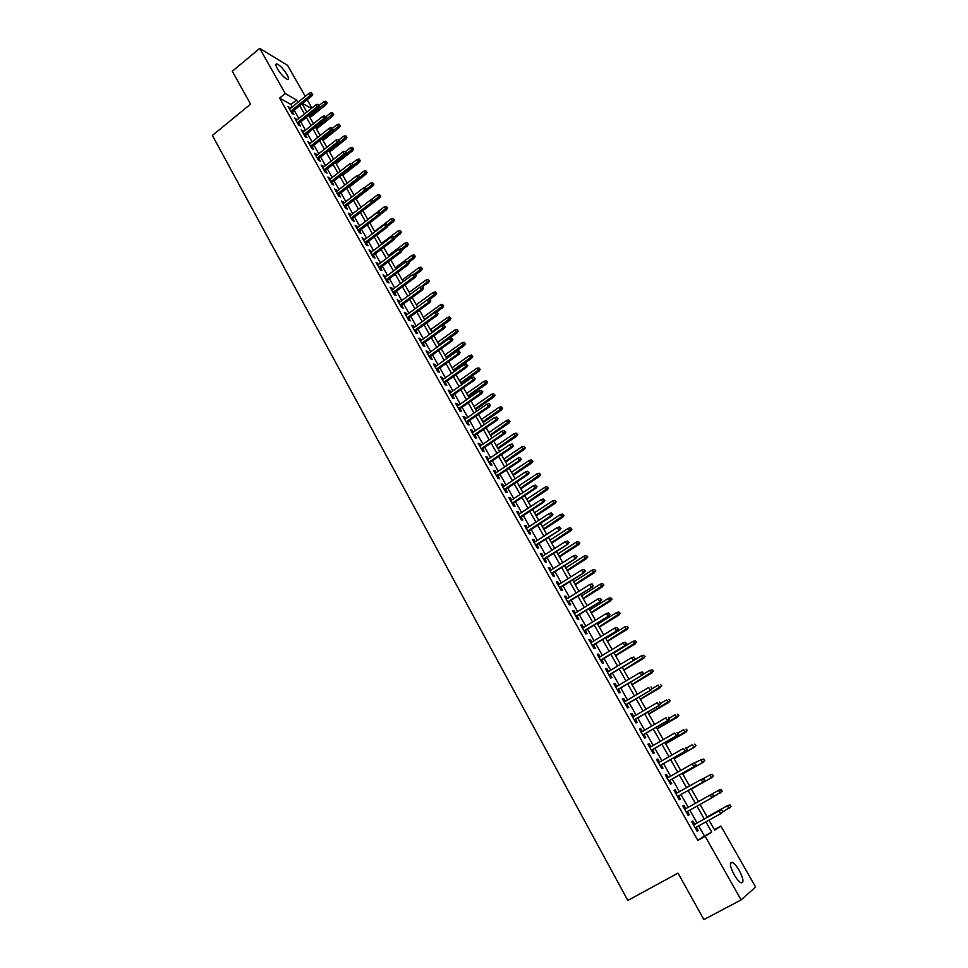 <?xml version="1.0" encoding="UTF-8"?>
<svg xmlns="http://www.w3.org/2000/svg" width="968" height="968" viewBox="0 0 968 968"><rect width="100%" height="100%" fill="white"/><g stroke="black" fill="none" stroke-linecap="round" stroke-linejoin="round"><path stroke-width="1.45" d="M734.107 874.636C729.872 866.227 729.291 862.149 732.365 862.391C734.434 863.468 736.733 866.166 739.262 870.486C743.521 878.884 744.102 882.973 741.016 882.78C738.947 881.691 736.636 878.98 734.107 874.636M277.368 68.764C275.541 65.376 275.384 63.755 276.896 63.9C280.042 65.316 283.394 68.849 286.927 74.475C288.767 77.876 288.936 79.509 287.399 79.364C284.265 77.948 280.926 74.415 277.368 68.764M714.372 829.636L720.882 826.055L755.609 887.015L741.101 899.901L703.869 919.6L678.036 873.124L627.808 900.446L212.391 135.447L250.579 104.133L232.296 71.257L259.726 48.4L287.569 65.352L305.259 96.389M307.171 99.752L311.877 108.017M694.685 824.325L692.822 821.009L691.696 821.687L697.033 831.149L698.146 830.447L696.307 827.192M685.84 808.643L683.989 805.364L682.839 805.993L688.151 815.395L689.276 814.741L687.425 811.462M677.019 793.034L675.204 789.815L674.043 790.408L679.318 799.75L680.468 799.132L678.616 795.865M668.271 777.522L666.48 774.364L665.294 774.908L670.546 784.189L671.707 783.62L669.868 780.365M659.559 762.106L657.816 759.009L656.606 759.505L661.822 768.737L663.007 768.205L661.18 764.962M650.907 746.788L649.189 743.739L647.967 744.198L653.146 753.37L654.356 752.886L652.529 749.655M642.316 731.554L640.622 728.577L639.388 728.989L644.531 738.1L645.765 737.664L643.95 734.446M633.774 716.429L632.116 713.501L630.858 713.876L635.976 722.927L637.222 722.527L635.407 719.333M625.28 701.389L623.658 698.509L622.376 698.848L627.458 707.85L628.728 707.487L626.925 704.305M616.834 686.433L615.249 683.614L613.954 683.916L619 692.858L620.282 692.543L618.491 689.361M608.448 671.574L606.888 668.815L605.581 669.07L610.602 677.963L611.897 677.685L610.106 674.527M600.112 656.812L598.587 654.102L597.256 654.32L602.241 663.165L603.56 662.923L601.781 659.765M591.823 642.135L590.323 639.473L588.98 639.654L593.941 648.439L595.272 648.233L593.505 645.099M583.583 627.542L582.119 624.941L580.752 625.086L585.688 633.822L587.031 633.653L585.277 630.531M575.403 613.046L573.964 610.493L572.584 610.59L577.485 619.278L578.852 619.145L577.097 616.035M567.26 598.623L565.844 596.119L564.453 596.191L569.329 604.818L570.709 604.734L568.966 601.636M559.177 584.297L557.786 581.853L556.382 581.877L561.222 590.456L562.614 590.407L560.871 587.322M551.131 570.055L549.776 567.659L548.348 567.647L553.164 576.178L554.579 576.154L552.837 573.092M543.133 555.898L541.814 553.551L540.362 553.502L545.153 561.985L546.581 561.997L544.851 558.935M535.195 541.826L533.888 539.515L532.436 539.442L537.192 547.876L538.631 547.924L536.913 544.875M527.294 527.826L526.023 525.576L524.547 525.467L529.266 533.852L530.73 533.937L529.024 530.9M519.441 513.923L518.195 511.721L516.706 511.576L521.401 519.901L522.877 520.022L521.171 516.997M511.636 500.093L510.414 497.939L508.902 497.758L513.584 506.034L515.073 506.191L513.379 503.178M503.868 486.347L502.682 484.242L501.158 484.024L505.804 492.252L507.317 492.446L505.623 489.445M496.161 472.686L494.987 470.617L493.45 470.375L498.072 478.555L499.597 478.785L497.915 475.796M488.489 459.098L487.34 457.077L485.791 456.799L490.389 464.942L491.925 465.197L490.244 462.22M480.854 445.582L479.741 443.61L478.18 443.308L482.742 451.39L484.303 451.681L482.621 448.716M473.279 432.164L472.19 430.228L470.605 429.889L475.143 437.935L476.716 438.25L475.046 435.298M465.741 418.805L464.676 416.93L463.079 416.555L467.592 424.553L469.178 424.904L467.52 421.963M458.239 405.531L457.199 403.692L455.601 403.293L460.078 411.243L461.675 411.618L460.03 408.69M450.786 392.33L449.781 390.54L448.16 390.104L452.613 398.005L454.222 398.417L452.576 395.501M443.38 379.214L442.388 377.459L440.755 377L445.195 384.853L446.817 385.3L445.171 382.396M436.011 366.158L435.043 364.452L433.398 363.956L437.814 371.772L439.448 372.244L437.814 369.352M428.691 353.187L427.747 351.517L426.089 350.997L430.47 358.765L432.127 359.273L430.494 356.381M421.407 340.288L420.487 338.667L418.817 338.11L423.173 345.83L424.843 346.363L423.222 343.495M414.159 327.462L413.263 325.877L411.581 325.296L415.913 332.968L417.595 333.536L415.974 330.681M406.959 314.709L406.088 313.16L404.394 312.555L408.702 320.19L410.396 320.783L408.786 317.928M399.796 302.016L398.949 300.516L397.243 299.874L401.526 307.473L403.233 308.09L401.623 305.259M392.681 289.408L390.128 287.278L394.399 294.829L396.106 295.482L394.508 292.651M385.603 276.872L383.062 274.743L387.297 282.257L389.027 282.934L387.43 280.115M378.561 264.397L376.032 262.292L380.243 269.757L381.985 270.459L380.4 267.652M371.555 251.995L369.038 249.901L373.224 257.319L374.979 258.057L373.394 255.262M364.585 239.653L362.092 237.571L366.255 244.964L368.009 245.727L366.436 242.932M357.664 227.395L355.171 225.326L359.322 232.671L361.088 233.457L359.515 230.674M350.779 215.198L348.298 213.129L352.412 220.438L354.203 221.248L352.642 218.49M343.93 203.062L341.462 201.017L345.552 208.277L347.343 209.124L345.794 206.365M337.118 190.998L334.65 188.966L338.727 196.189L340.53 197.048L338.981 194.302M330.342 179.007L327.886 176.975L331.939 184.162L333.754 185.057L332.218 182.311M323.602 167.065L321.158 165.056L325.2 172.195L327.027 173.115L325.478 170.392M316.911 155.207L314.467 153.198L318.484 160.301L320.323 161.245L318.787 158.534M310.244 143.397L307.824 141.401L311.805 148.479L313.656 149.435L312.119 146.737M303.613 131.66L301.205 129.676L305.162 136.706L307.025 137.698L305.501 135M297.019 119.984L294.623 118.011L298.567 125.005L300.431 126.022L298.918 123.335M292.312 106.879L290.957 104.496L279.619 98.095L697.831 840.381L704.45 836.05L698.702 825.873M697.069 822.994L689.809 810.143M688.212 807.324L680.988 794.534M679.391 791.703L672.228 779.034M670.618 776.191L663.516 763.631M661.894 760.763L654.864 748.312M653.231 745.445L646.261 733.103M644.627 730.211L637.706 717.978M636.073 715.074L629.212 702.937M627.566 700.021L620.766 688.006M619.121 685.078L612.381 673.159M610.711 670.207L604.032 658.397M602.362 655.445L595.744 643.732M594.062 640.755L587.503 629.152M585.821 626.163L579.312 614.656M577.618 611.655L571.168 600.245M569.474 597.244L563.073 585.93M561.367 582.905L555.027 571.689M553.321 568.664L547.029 557.544M545.311 554.495L539.079 543.471M537.349 540.422L531.178 529.496M529.448 526.423L523.325 515.593M521.583 512.508L515.508 501.775M513.766 498.677L507.74 488.029M505.986 484.932L500.02 474.368M498.266 471.259L492.349 460.792M490.582 457.67L484.714 447.289M482.947 444.167L477.127 433.87M475.361 430.724L469.589 420.523M467.81 417.377L462.087 407.262M460.296 404.092L454.633 394.061M452.842 390.89L447.216 380.944M445.425 377.774L439.847 367.913M438.044 364.718L432.514 354.941M430.712 351.735L425.23 342.043M423.415 338.836L417.982 329.229M416.167 326.01L410.771 316.476M408.956 313.245L403.608 303.795M401.781 300.564L396.481 291.187M394.654 287.944L389.402 278.651M387.563 275.408L382.348 266.188M380.509 262.933L375.342 253.797M373.503 250.531L368.385 241.468M366.533 238.188L361.451 229.21M359.588 225.919L354.554 217.013M352.703 213.722L347.706 204.889M345.842 201.586L340.893 192.826M339.018 189.522L334.105 180.834M332.242 177.519L327.365 168.904M325.49 165.588L320.662 157.046M318.787 153.718L313.995 145.248M312.107 141.909L307.364 133.511M305.477 130.172L300.77 121.847M298.87 118.495L294.199 110.231M290.473 108.368L288.065 106.407L291.997 113.365L293.873 114.405L292.36 111.719M741.101 899.901L705.176 836.34L711.686 832.081L705.914 821.88M697.831 840.381L705.176 836.34M279.619 98.095L285.233 93.521L259.726 48.4M297.866 102.378L296.51 99.982L285.233 93.521M704.28 819.013L696.984 806.138M695.375 803.319L688.115 790.517M686.518 787.686L679.318 775.005M677.709 772.149L670.57 759.577M668.948 756.722L661.882 744.259M660.249 741.379L653.243 729.025M651.609 726.133L644.664 713.888M643.018 710.984L636.133 698.848M634.476 695.919L627.651 683.892M625.994 680.952L619.217 669.033M617.548 666.081L610.844 654.259M609.162 651.295L602.519 639.57M600.838 636.605L594.243 624.977M592.549 622L586.015 610.481M584.321 607.481L577.848 596.058M576.129 593.045L569.716 581.732M567.998 578.707L561.634 567.478M559.915 564.441L553.599 553.321M551.881 550.272L545.625 539.236M543.883 536.187L537.688 525.249M535.945 522.175L529.798 511.334M528.044 508.26L521.946 497.504M520.203 494.418L514.153 483.758M512.399 480.648L506.397 470.085M504.643 466.975L498.701 456.497M496.923 453.375L491.03 442.993M489.251 439.859L483.419 429.562M481.628 426.416L475.845 416.204M474.054 413.046L468.318 402.93M466.515 399.76L460.829 389.729M459.026 386.547L453.387 376.6M451.584 373.418L445.982 363.544M444.179 360.35L438.625 350.573M436.81 347.367L431.304 337.675M429.489 334.456L424.032 324.837M422.205 321.618L416.797 312.083M414.969 308.852L409.609 299.402M407.77 296.16L402.446 286.782M400.607 283.539L395.331 274.247M393.492 270.992L388.265 261.771M386.413 258.504L381.235 249.369M379.371 246.09L374.229 237.027M372.377 233.748L367.271 224.757M365.42 221.478L360.362 212.561M358.487 209.269L353.477 200.436M351.602 197.133L346.641 188.361M344.765 185.057L339.829 176.37M337.953 173.054L333.065 164.439M331.177 161.112L326.337 152.569M324.449 149.241L319.634 140.759M317.746 137.42L312.979 129.022M311.091 125.683L306.36 117.346M304.46 113.994L299.777 105.73M709.012 820.174L714.662 830.133L720.882 826.055M302.161 103.794L306.856 112.058M308.756 115.41L313.499 123.747M315.399 127.098L320.166 135.496M322.066 138.835L326.881 147.317M328.769 150.645L333.621 159.188M335.509 162.515L340.409 171.13M342.285 174.446L347.222 183.146M349.109 186.449L354.082 195.221M355.958 198.525L360.979 207.358M362.843 210.649L367.913 219.567M369.776 222.858L374.882 231.848M376.746 235.127L381.9 244.19M383.751 247.469L388.942 256.605M390.794 259.872L396.033 269.092M397.884 272.347L403.172 281.652M405.011 284.894L410.335 294.272M412.174 297.515L417.547 306.965M419.386 310.196L424.795 319.743M426.634 322.961L432.091 332.581M433.918 335.787L439.424 345.491M441.251 348.698L446.805 358.487M448.62 361.681L454.222 371.543M456.037 374.737L461.688 384.683M463.49 387.865L469.19 397.896M470.993 401.067L476.74 411.194M478.531 414.352L484.327 424.565M486.118 427.711L491.962 438.008M493.74 441.142L499.645 451.536M501.424 454.657L507.377 465.136M509.144 468.246L515.145 478.821M516.912 481.919L522.962 492.579M524.716 495.676L530.827 506.433M532.569 509.507L538.728 520.361M540.483 523.422L546.69 534.36M548.433 537.421L554.7 548.457M556.431 551.506L562.747 562.638M564.465 565.675L570.842 576.904M572.56 579.929L578.997 591.254M580.703 594.267L587.189 605.69M588.895 608.691L595.441 620.21M597.135 623.198L603.742 634.814M605.423 637.791L612.091 649.516M613.773 652.48L620.488 664.314M622.158 667.255L628.934 679.185M630.604 682.125L637.44 694.165M639.098 697.081L645.995 709.229M647.653 712.133L654.61 724.379M656.244 727.27L663.261 739.637M664.895 742.516L671.986 754.98M673.607 757.847L680.746 770.419M682.367 773.275L689.579 785.955M691.188 788.799L698.46 801.601M700.058 804.42L707.366 817.295M311.321 108.464L302.585 103.455M290.957 104.496L296.51 99.982M704.45 836.05L711.686 832.081M289.069 108.174L289.952 107.46M295.603 119.754L296.486 119.04M302.173 131.394L303.069 130.68M308.78 143.107L309.675 142.393M315.411 154.868L316.318 154.154M322.09 166.702L322.997 165.988M328.805 178.596L329.713 177.882M335.557 190.551L336.465 189.849M342.345 202.578L343.253 201.876M349.158 214.678L350.089 213.964M356.018 226.827L356.95 226.125M362.927 239.06L363.859 238.358M369.861 251.353L370.792 250.651M376.842 263.719L377.774 263.006M383.848 276.146L384.792 275.444M390.903 288.646L391.858 287.944M398.005 301.217L398.949 300.516M405.132 313.862L406.088 313.16M412.308 326.567L413.263 325.877M419.519 339.357L420.487 338.667M426.779 352.219L427.747 351.517M434.075 365.142L435.043 364.452M441.408 378.149L442.388 377.459M448.789 391.229L449.781 390.54M456.218 404.382L457.199 403.692M463.684 417.607L464.676 416.93M471.186 430.917L472.19 430.228M478.736 444.3L479.741 443.61M486.335 457.755L487.34 457.077M493.97 471.295L494.987 470.617M501.666 484.92L502.682 484.242M509.386 498.617L510.414 497.939M517.166 512.399L518.195 511.721M524.983 526.253L526.023 525.576M532.848 540.192L533.888 539.515M540.761 554.216L541.814 553.551M548.723 568.325L549.776 567.659M556.733 582.518L557.786 581.853M564.792 596.796L565.844 596.119M572.899 611.147L573.964 610.493M581.042 625.606L582.119 624.941M589.246 640.138L590.323 639.473M597.498 654.755L598.587 654.102M605.799 669.469L606.888 668.815M614.16 684.267L615.249 683.614M622.557 699.162L623.658 698.509M631.015 714.142L632.116 713.501M639.521 729.219L640.622 728.577M648.076 744.392L649.189 743.739M656.691 759.65L657.816 759.009M665.355 775.005L666.48 774.364M674.079 790.457L675.204 789.815M682.851 806.005L683.989 805.364M688.139 815.383L689.276 814.741M696.996 831.088L698.146 830.447M291.477 112.445L311.793 96.013L310.474 95.227L290.763 111.175M311.974 93.751L311.309 92.589L311.974 93.751L310.474 95.227L309.276 93.134L289.577 109.094M311.793 96.013L312.7 94.186M311.309 92.589L309.276 93.134M327.16 102.741L325.793 101.18L327.16 102.741L326.264 104.52L323.796 101.713L319.15 105.452M326.458 102.318L309.3 116.366M326.264 104.52L310.002 117.588M323.796 101.713L325.793 101.18M298.023 124.049L318.436 107.63L317.117 106.867L297.321 122.803M318.617 105.379L317.952 104.217L318.617 105.379L317.117 106.867L315.919 104.774L296.135 120.697M318.436 107.63L319.355 105.814M317.952 104.217L315.919 104.774M304.605 135.714L325.115 119.318L323.796 118.58L303.916 134.479M325.309 117.08L324.643 115.906L325.309 117.08L323.796 118.58L322.598 116.462L302.718 132.374M325.115 119.318L326.034 117.503M324.643 115.906L322.598 116.462M311.224 147.451L331.83 131.079L330.524 130.341L310.546 146.228M332.036 128.853L331.358 127.667L332.036 128.853L330.524 130.341L329.314 128.224L309.349 144.111M331.83 131.079L332.762 129.252M331.358 127.667L329.314 128.224M317.879 159.248L338.57 142.889L337.275 142.175L317.214 158.05M338.788 140.675L338.11 139.489L338.788 140.675L337.275 142.175L336.053 140.045L316.004 155.921M338.57 142.889L339.514 141.074M338.11 139.489L336.053 140.045M333.73 114.176L332.363 112.615L333.73 114.176L332.823 115.966L330.366 113.159L325.696 116.898M333.028 113.764L315.798 127.812M332.823 115.966L316.488 129.01M330.366 113.159L332.363 112.615M340.325 125.683L338.969 124.122L340.325 125.683L339.417 127.461L336.961 124.666L332.266 128.393M339.623 125.283L322.332 139.307M339.417 127.461L323.01 140.493M336.961 124.666L338.969 124.122M346.967 137.238L345.6 135.689L346.967 137.238L346.048 139.029L343.592 136.234L338.873 139.961M346.266 136.851L328.902 150.875M346.048 139.029L329.556 152.036M343.592 136.234L345.6 135.689M353.635 148.866L352.279 147.317L353.635 148.866L352.703 150.645L350.259 147.862L345.419 151.661M352.945 148.491L345.382 154.735M352.703 150.645L336.15 163.64M350.259 147.862L352.279 147.317M324.57 171.106L345.358 154.771L344.076 154.081L323.917 169.92M345.588 152.569L344.911 151.383L345.588 152.569L344.076 154.081L342.841 151.928L322.707 167.779M345.358 154.771L346.302 152.956M344.911 151.383L342.841 151.928M360.35 160.555L358.983 159.006L360.35 160.555L359.406 162.334L356.95 159.551L351.965 163.447M359.66 160.18L352.534 166.06M359.406 162.334L342.781 175.317M356.95 159.551L358.983 159.006M331.31 183.025L352.183 166.714L350.9 166.048L330.657 181.863M352.425 164.536L351.747 163.338L352.425 164.536L350.9 166.048L349.666 163.882L329.435 179.709M352.183 166.714L353.139 164.911M351.747 163.338L349.666 163.882M367.09 172.304L365.722 170.767L367.09 172.304L366.146 174.083L363.69 171.312L358.426 175.402M366.4 171.941L359.721 177.459M366.146 174.083L349.436 187.042M363.69 171.312L365.722 170.767M338.074 195.016L359.043 178.729L357.773 178.076L337.433 193.878M359.297 176.563L358.608 175.353L359.297 176.563L357.773 178.076L356.539 175.91L336.211 191.712M359.043 178.729L360.011 176.926M358.608 175.353L356.539 175.91M373.866 184.126L372.511 182.589L373.866 184.126L372.922 185.892L370.466 183.121L364.549 187.695M373.188 183.775L366.884 188.966M372.922 185.892L356.139 198.839M370.466 183.121L372.511 182.589M344.874 207.067L365.952 190.805L364.682 190.176L344.245 205.954M366.206 188.651L365.517 187.441L366.206 188.651L364.682 190.176L363.436 187.986L343.011 203.776M365.952 190.805L366.908 189.002M365.517 187.441L363.436 187.986M380.69 196.008L379.323 194.471L380.69 196.008L379.722 197.762L377.278 195.004L370.708 200.049M380.013 195.657L373.684 200.848M379.722 197.762L362.867 210.697M377.278 195.004L379.323 194.471M351.711 219.191L372.886 202.953L371.627 202.336L351.094 218.09M373.164 200.812L372.462 199.589L373.164 200.812L371.627 202.336L370.369 200.146L349.859 215.9M372.886 202.953L373.854 201.162M372.462 199.589L370.369 200.146M387.539 207.951L386.184 206.414L387.539 207.951L386.571 209.705L384.127 206.958L367.816 219.409M386.873 207.612L380.521 212.803M386.571 209.705L380.182 214.581M384.127 206.958L386.184 206.414M358.596 231.388L379.855 215.174L378.609 214.569L357.978 230.299M380.146 213.033L379.444 211.811L380.146 213.033L378.609 214.569L377.351 212.367L356.744 228.097M379.855 215.174L380.847 213.371M379.444 211.811L377.351 212.367M394.436 219.954L393.069 218.429L394.436 219.954L393.456 221.708L391.011 218.962L374.628 231.4M393.758 219.627L387.394 224.83M393.456 221.708L387.587 226.161M391.011 218.962L393.069 218.429M365.505 243.633L386.873 227.456L385.639 226.875L364.912 242.581M387.176 225.338L386.474 224.104L387.176 225.338L385.639 226.875L384.369 224.649L363.666 240.367M386.873 227.456L387.865 225.653M386.474 224.104L384.369 224.649M401.357 232.03L400.002 230.505L401.357 232.03L400.377 233.784L397.933 231.037L381.477 243.464M400.704 231.715L394.291 236.906M400.377 233.784L394.884 237.934M397.933 231.037L400.002 230.505M372.462 255.963L393.928 239.798L392.693 239.241L371.881 254.923M394.242 237.692L393.54 236.458L394.242 237.692L392.693 239.241L391.423 237.003L370.623 252.696M393.928 239.798L394.932 238.007M393.54 236.458L391.423 237.003M408.327 244.166L406.971 242.653L408.327 244.166L407.346 245.92L404.902 243.186L388.362 255.588M407.673 243.863L401.163 249.115M407.346 245.92L401.817 250.059M404.902 243.186L406.971 242.653M379.456 268.354L401.018 252.224L399.796 251.68L378.887 267.337M401.345 250.131L400.631 248.885L401.345 250.131L399.796 251.68L398.514 249.429L377.617 265.099M401.018 252.224L402.022 250.434M400.631 248.885L398.514 249.429M415.332 256.375L413.977 254.862L415.332 256.375L414.34 258.129L411.896 255.395L395.295 267.773M414.679 256.084L407.976 261.469M414.34 258.129L408.786 262.255M411.896 255.395L413.977 254.862M386.486 280.817L408.157 264.712L406.947 264.191L385.929 279.825M408.496 262.63L407.782 261.384L408.496 262.63L406.947 264.191L405.652 261.929L384.659 277.574M408.157 264.712L409.174 262.921M407.782 261.384L405.652 261.929M422.375 268.656L421.019 267.144L422.375 268.656L421.37 270.399L418.938 267.676L402.252 280.03M421.733 268.366L414.606 274.041M421.37 270.399L415.792 274.525M418.938 267.676L421.019 267.144M393.565 293.352L415.332 277.272L414.123 276.763L393.008 292.372M415.683 275.202L414.957 273.944L415.683 275.202L414.123 276.763L412.828 274.501L391.725 290.11M415.332 277.272L416.349 275.493M414.957 273.944L412.828 274.501M429.465 280.998L428.11 279.486L429.465 280.998L428.449 282.741L426.017 280.018L409.246 292.36M428.812 280.72L420.971 286.891M428.449 282.741L422.181 286.589L423.573 288.125L422.847 286.855M426.017 280.018L428.11 279.486M400.667 305.948L422.544 289.904L421.346 289.42L400.135 304.993M422.907 287.859L421.346 289.42L420.051 287.133L398.852 302.718M422.544 289.904L423.573 288.125M422.181 286.589L420.051 287.133M436.58 293.401L435.225 291.9L436.58 293.401L435.564 295.143L433.132 292.433L416.288 304.751M435.939 293.147L427.372 299.826M435.564 295.143L429.731 299.402M433.132 292.433L435.225 291.9M407.818 318.629L429.804 302.597L428.618 302.137L407.298 317.698M430.179 300.576L429.453 299.293L430.179 300.576L428.618 302.137L427.299 299.838L406.003 315.399M429.804 302.597L430.833 300.83M429.453 299.293L427.299 299.838M443.743 305.888L442.388 304.388L443.743 305.888L442.715 307.618L440.283 304.92L423.367 317.214M443.114 305.634L424.649 319.464M442.715 307.618L436.483 312.144M440.283 304.92L442.388 304.388M415.018 331.371L437.1 315.374L435.915 314.939L414.498 330.463M437.488 313.354L436.749 312.083L437.488 313.354L435.915 314.939L434.596 312.628L413.203 328.152M437.1 315.374L438.141 313.608M436.749 312.083L434.596 312.628M450.943 318.436L449.6 316.935L450.943 318.436L449.914 320.166L447.482 317.48L430.482 329.749M450.314 318.194L431.764 332.012M449.914 320.166L442.872 325.248M447.482 317.48L449.6 316.935M422.254 344.184L444.433 328.225L443.271 327.801L421.745 343.301M444.832 326.216L444.106 324.933L444.832 326.216L443.271 327.801L441.94 325.478L420.439 340.978M444.433 328.225L445.486 326.458M444.106 324.933L441.94 325.478M458.191 331.056L456.836 329.568L458.191 331.056L457.15 332.786L454.718 330.1L437.645 342.345M457.561 330.826L438.94 344.632M457.15 332.786L439.424 345.479M454.718 330.1L456.836 329.568M429.526 357.083L451.814 341.135L450.652 340.748L429.03 356.212M452.238 339.163L451.487 337.856L452.238 339.163L450.652 340.748L449.321 338.413L427.723 353.877M451.814 341.135L452.879 339.381M451.487 337.856L449.321 338.413M465.475 343.749L464.12 342.261L465.475 343.749L464.422 345.467L461.99 342.793L444.832 355.026M464.858 343.531L446.139 357.313M464.422 345.467L446.611 358.148M461.99 342.793L464.12 342.261M436.834 370.042L459.231 354.131L458.082 353.756L436.362 369.195M459.667 352.171L458.917 350.864L459.667 352.171L458.082 353.756L456.751 351.408L435.043 366.86M459.231 354.131L460.308 352.376M458.917 350.864L456.751 351.408M472.795 356.502L471.452 355.026L472.795 356.502L471.743 358.233L469.311 355.559L452.08 367.767M472.178 356.309L453.387 370.066M471.743 358.233L453.847 370.877M469.311 355.559L471.452 355.026M444.191 383.086L466.697 367.199L465.56 366.848L443.731 382.263M467.145 365.251L466.394 363.944L467.145 365.251L465.56 366.848L464.216 364.488L442.4 379.904M466.697 367.199L467.774 365.456M466.394 363.944L464.216 364.488M480.164 369.34L478.809 367.864L480.164 369.34L479.099 371.059L476.667 368.397L459.352 380.581M479.559 369.147L460.671 382.892M479.099 371.059L461.119 383.691M476.667 368.397L478.809 367.864M451.596 396.19L474.211 380.351L473.086 380.013L451.149 395.392M474.671 378.415L473.909 377.096L474.671 378.415L473.086 380.013L471.719 377.641L449.805 393.02M474.211 380.351L475.288 378.597M473.909 377.096L471.719 377.641M487.569 382.251L486.226 380.775L487.569 382.251L486.493 383.957L484.073 381.307L466.673 393.468M486.964 382.07L467.992 395.791M486.493 383.957L468.427 396.565M484.073 381.307L486.226 380.775M459.038 409.379L481.761 393.565L480.636 393.262L458.602 408.605M482.233 391.653L481.471 390.322L482.233 391.653L480.636 393.262L479.281 390.866L457.247 406.221M481.761 393.565L482.851 391.822M481.471 390.322L479.281 390.866M495.023 395.234L493.668 393.758L495.023 395.234L493.934 396.94L491.514 394.291L474.03 406.427M494.418 395.065L475.361 408.762M493.934 396.94L475.784 409.512M491.514 394.291L493.668 393.758M466.515 422.641L489.36 406.863L488.247 406.584L466.092 421.891M489.844 404.963L489.082 403.632L489.844 404.963L488.247 406.584L486.88 404.176L464.749 419.495M489.36 406.863L490.461 405.12M489.082 403.632L486.88 404.176M474.054 435.987L496.995 420.245L495.894 419.979L473.642 435.261M497.491 418.358L496.729 417.014L497.491 418.358L495.894 419.979L494.515 417.559L472.275 432.841M496.995 420.245L498.109 418.503M496.729 417.014L494.515 417.559M481.616 449.406L504.679 433.688L503.59 433.446L481.217 448.704M505.199 431.825L504.425 430.47L505.199 431.825L503.59 433.446L502.198 431.014L479.85 446.272M504.679 433.688L505.792 431.958M504.425 430.47L502.198 431.014M502.513 408.278L501.17 406.814L502.513 408.278L501.424 409.984L500.359 409.706L499.004 407.346L481.435 419.459M501.92 408.133L482.766 421.818M501.424 409.984L483.177 422.532M499.004 407.346L501.17 406.814M510.039 421.407L508.696 419.955L510.039 421.407L508.95 423.113L507.885 422.859L506.53 420.487L488.876 432.563M509.458 421.274L490.219 434.934M508.95 423.113L490.619 435.636M506.53 420.487L508.696 419.955M517.614 434.62L516.283 433.156L517.614 434.62L516.513 436.314L515.472 436.084L514.105 433.688L496.366 445.752M517.045 434.487L497.721 448.136M516.513 436.314L498.096 448.813M514.105 433.688L516.283 433.156M489.239 462.898L512.411 447.216L511.334 447.01L488.852 462.22M512.943 445.377L512.157 444.009L512.943 445.377L511.334 447.01L509.93 444.554L487.473 459.776M512.411 447.216L513.536 445.498M512.157 444.009L509.93 444.554M525.237 447.894L523.906 446.442L525.237 447.894L524.124 449.588L523.095 449.37L521.716 446.974L503.892 459.014M524.668 447.773L505.248 461.397M524.124 449.588L505.623 462.051M521.716 446.974L523.906 446.442M496.899 476.474L520.179 460.829L519.114 460.635L496.524 475.82M520.724 459.001L519.949 457.634L520.724 459.001L519.114 460.635L517.711 458.179L495.144 473.364M520.179 460.829L521.316 459.11M519.949 457.634L517.711 458.179M532.908 461.252L531.565 459.8L532.908 461.252L531.783 462.934L530.754 462.752L529.375 460.332L511.467 472.336M532.339 461.143L512.834 474.744M531.783 462.934L513.185 475.373M529.375 460.332L531.565 459.8M504.606 490.123L527.996 474.526L526.943 474.356L504.243 489.493M528.564 472.711L527.778 471.331L528.564 472.711L526.943 474.356L525.527 471.876L502.852 487.025M527.996 474.526L529.145 472.808M527.778 471.331L525.527 471.876M540.616 474.683L539.273 473.243L540.616 474.683L539.479 476.365L538.462 476.195L537.071 473.776L519.078 485.754M540.047 474.586L520.457 488.174M539.479 476.365L520.796 488.779M537.071 473.776L539.273 473.243M512.35 503.856L535.873 488.296L534.82 488.15L512.011 503.251M536.441 486.505L535.655 485.113L536.441 486.505L534.82 488.15L533.404 485.658L510.608 500.771M535.873 488.296L537.022 486.577M535.655 485.113L533.404 485.658M548.372 488.187L547.029 486.759L548.372 488.187L547.222 489.869L546.218 489.735L544.827 487.291L526.737 499.234M547.815 488.114L528.129 501.678M547.222 489.869L528.455 502.259M544.827 487.291L547.029 486.759M520.143 517.674L543.774 502.15L542.745 502.029L519.816 517.094M544.367 500.371L543.58 498.98L544.367 500.371L542.745 502.029L541.318 499.524L518.412 514.601M543.774 502.15L544.948 500.444M543.58 498.98L541.318 499.524M556.164 501.775L554.833 500.347L556.164 501.775L555.015 503.457L554.023 503.336L552.619 500.879L534.445 512.798M555.62 501.714L535.836 515.254M555.015 503.457L536.151 515.811M552.619 500.879L554.833 500.347M527.984 531.577L551.736 516.077L550.719 515.98L527.681 531.021M552.341 514.323L551.542 512.919L552.341 514.323L550.719 515.98L549.279 513.464L526.253 528.504M551.736 516.077L552.909 514.383M551.542 512.919L549.279 513.464M564.005 515.448L562.674 514.02L564.005 515.448L562.856 517.118L561.864 517.021L560.448 514.553L542.189 526.447M563.461 515.399L543.592 528.915M562.856 517.118L543.895 529.448M560.448 514.553L562.674 514.02M535.873 545.553L559.746 530.101L535.582 545.02M560.363 528.359L559.564 526.955L560.363 528.359L558.73 530.028L557.29 527.5L534.154 542.491M559.746 530.101L560.932 528.395M559.564 526.955L557.29 527.5M571.894 529.193L570.563 527.778L571.894 529.193L570.733 530.863L569.765 530.791L568.337 528.31L549.981 540.168M571.362 529.157L551.397 542.649M570.733 530.863L551.675 543.157M568.337 528.31L570.563 527.778M543.81 559.613L567.805 544.197L543.532 559.117M568.434 542.479L567.623 541.064L568.434 542.479L566.8 544.149L565.348 541.608L542.092 556.564M567.805 544.197L568.99 542.504M567.623 541.064L565.348 541.608M579.832 543.024L578.501 541.608L579.832 543.024L578.658 544.681L577.702 544.645L576.262 542.14L557.822 553.974M579.3 543L559.238 556.467M578.658 544.681L559.516 556.951M576.262 542.14L578.501 541.608M551.796 573.758L575.899 558.379L551.53 573.286M576.553 556.685L575.742 555.257L576.553 556.685L574.919 558.367L573.455 555.801L550.078 570.721M575.899 558.379L577.097 556.697M575.742 555.257L573.455 555.801M587.818 556.939L586.487 555.523L587.818 556.939L585.688 558.572L584.236 556.056L565.711 567.853M587.286 556.927L567.139 570.37M586.632 558.584L567.393 570.817M584.236 556.056L586.487 555.523M559.819 587.987L584.055 572.657L559.564 587.54M584.72 570.975L583.91 569.547L584.72 570.975L583.075 572.657L581.611 570.079L558.112 584.962M584.055 572.657L585.265 570.975M583.91 569.547L581.611 570.079M595.84 570.926L594.521 569.523L595.84 570.926L593.711 572.584L592.271 570.055L573.637 581.828M595.332 570.926L575.077 584.345M594.654 572.572L575.319 584.769M592.271 570.055L594.521 569.523M567.901 602.302L592.259 587.007L567.659 601.878M592.936 585.35L592.114 583.91L592.936 585.35L591.291 587.044L589.814 584.454L566.207 599.289M592.259 587.007L593.469 585.337M592.114 583.91L589.814 584.454M603.923 584.999L602.604 583.607L603.923 584.999L601.793 586.668L600.341 584.127L581.623 595.865M603.415 585.011L583.063 598.405M602.713 586.644L583.293 598.805M600.341 584.127L602.604 583.607M576.02 616.701L600.499 601.455L575.803 616.313M601.213 599.821L600.378 598.369L601.213 599.821L599.555 601.515L598.067 598.902L574.339 613.712M600.499 601.455L601.733 599.785M600.378 598.369L598.067 598.902M612.042 599.156L610.723 597.764L612.042 599.156L609.925 600.85L608.461 598.297L589.645 609.997M611.546 599.192L591.097 612.55M610.832 600.789L591.303 612.925M608.461 598.297L610.723 597.764M584.2 631.184L608.799 615.987L583.994 630.821M609.525 614.365L608.691 612.913L609.525 614.365L607.868 616.071L606.367 613.446L582.518 628.208M608.799 615.987L610.046 614.317M608.691 612.913L606.367 613.446M620.222 613.397L618.903 612.018L620.222 613.397L618.092 615.116L616.616 612.538L597.716 624.215M619.726 613.446L599.18 626.78M619 615.031L599.374 627.131M616.616 612.538L618.903 612.018M592.428 645.765L617.16 630.604L592.235 645.426M617.886 629.006L617.052 627.542L617.886 629.006L616.229 630.725L614.716 628.075L590.746 642.8M617.16 630.604L618.407 628.946M617.052 627.542L614.716 628.075M628.438 627.724L627.119 626.344L628.438 627.724L626.32 629.466L624.832 626.877L605.835 638.517M627.954 627.784L607.299 641.094M627.203 629.345L607.481 641.421M624.832 626.877L627.119 626.344M600.704 660.43L625.558 645.317L600.523 660.128M626.308 643.744L625.461 642.268L626.308 643.744L624.638 645.462L623.126 642.8L599.035 657.466M625.558 645.317L626.816 643.659M625.461 642.268L623.126 642.8M636.714 642.135L635.395 640.768L636.714 642.135L634.597 643.889L633.096 641.288L614.002 652.892M636.23 642.207L615.479 655.493M635.468 643.756L615.648 655.784M633.096 641.288L635.395 640.768M609.029 675.18L634.004 660.115L608.872 674.902M634.778 658.555L633.931 657.078L634.778 658.555L633.108 660.285L631.584 657.611L607.359 672.24M634.004 660.115L635.274 658.47M633.931 657.078L631.584 657.611M645.027 656.631L643.72 655.263L645.027 656.631L642.921 658.409L641.421 655.796L622.218 667.363M644.555 656.727L623.707 669.977M643.78 658.252L623.852 670.243M641.421 655.796L643.72 655.263M617.403 690.015L642.51 674.999L617.257 689.773M643.309 673.474L642.45 671.974L643.309 673.474L641.627 675.204L640.09 672.506L615.745 687.086M642.51 674.999L643.793 673.365M642.45 671.974L640.09 672.506M653.4 671.223L652.093 669.856L653.4 671.223L651.295 673.026L649.782 670.388L642.909 674.49M652.928 671.32L631.983 684.545M652.142 672.833L632.116 684.787M649.782 670.388L652.093 669.856M625.824 704.958L651.065 689.978L625.703 704.74M651.875 688.478L651.016 686.965L651.875 688.478L650.193 690.208L648.657 687.498L624.178 702.042M651.065 689.978L652.359 688.345M661.822 685.889L660.515 684.545L661.822 685.889L659.716 687.716L658.192 685.066L652.105 688.684M661.362 686.01L640.308 699.211M660.551 687.498L640.429 699.416M634.306 719.974L659.68 705.055L634.197 719.793M660.503 703.567L659.644 702.054L660.503 703.567L658.821 705.309L657.26 702.587L632.673 717.082M659.68 705.055L660.987 703.433M670.292 700.65L668.985 699.307L670.292 700.65L668.186 702.502L666.662 699.828L660.878 703.24M669.832 700.796L648.681 713.96M669.009 702.248L648.778 714.13M642.837 735.099L668.344 720.228L642.752 734.942M669.19 718.764L668.319 717.24L669.19 718.764L667.496 720.507L665.936 717.772L641.203 732.207M668.344 720.228L669.65 718.607M678.822 715.509L677.515 714.166L678.822 715.509L676.717 717.373L675.18 714.686L669.36 718.087M678.374 715.654L657.115 728.795M677.527 717.094L657.187 728.94M651.416 750.309L677.055 735.486L651.343 750.188M677.927 734.046L677.043 732.51L677.927 734.046L676.233 735.801L674.648 733.042L649.794 747.429M677.055 735.486L678.386 733.865M687.389 730.453L686.094 729.122L687.389 730.453L685.296 732.34L683.747 729.642L677.903 733.018M686.953 730.622L665.585 743.726M686.094 732.038L665.657 743.835M660.055 765.603L685.828 750.841L660.007 765.519M686.711 749.426L685.828 747.877L686.711 749.426L685.017 751.192L683.432 748.409L658.446 762.748M685.828 750.841L687.159 749.232M696.016 745.481L694.721 744.162L696.016 745.481L693.923 747.393L692.362 744.682L686.494 748.046M695.581 745.663L693.923 747.393L674.115 758.743M694.709 747.066L674.164 758.827M668.743 781.007L694.661 766.293L668.707 780.946M695.556 764.901L694.673 763.341L695.556 764.901L693.85 766.668L692.265 763.873L667.134 778.163M694.673 763.341L692.265 763.873L701.812 759.457L703.833 759.093L704.268 760.812L703.833 759.093M694.661 766.293L696.004 764.684M704.704 760.606L703.373 762.179L682.694 773.843M704.268 760.812L702.611 762.542L701.038 759.807L703.397 759.287M703.373 762.179L682.73 773.904M704.462 780.474L703.567 778.913L704.462 780.474L702.756 782.253L677.467 796.482L703.542 781.841L702.756 782.253L701.147 779.434L675.894 793.675M703.567 778.913L701.147 779.434L704.002 778.683M703.542 781.841L704.898 780.244M713.428 775.828L712.133 774.521L713.428 775.828L711.347 777.788L709.774 775.041L702.986 778.853M712.133 774.521L710.524 774.654L712.557 774.303M713.017 776.046L711.347 777.788L691.333 789.053M712.097 777.389L691.346 789.077M713.84 795.902L712.521 794.571L713.84 795.902L712.472 797.487L686.288 812.104M710.863 794.668L684.703 809.284L710.863 794.668L712.944 794.329M713.416 796.144L711.698 797.922L710.088 795.103L712.521 794.571M719.297 789.936L698.448 801.589L719.297 789.936L721.341 789.61L721.813 791.376L721.341 789.61M722.225 791.134L712.63 797.305M721.813 791.376L720.131 793.119L718.546 790.36L720.93 789.84M722.842 811.656L721.946 810.071L722.842 811.656L721.475 813.229L695.157 827.821M722.43 811.91L720.712 813.701L719.091 810.857L719.841 810.385L693.536 824.954M721.523 810.325L719.091 810.857L693.56 824.99M721.946 810.071L719.841 810.385M728.117 805.315L707.16 816.919L728.117 805.315L730.175 805.001L730.659 806.792L730.175 805.001M731.058 806.55L722.358 812.212M730.659 806.792L728.977 808.558L727.379 805.763L729.775 805.255M732.365 862.391L730.416 863.444M276.896 63.9L275.856 64.759"/></g></svg>

